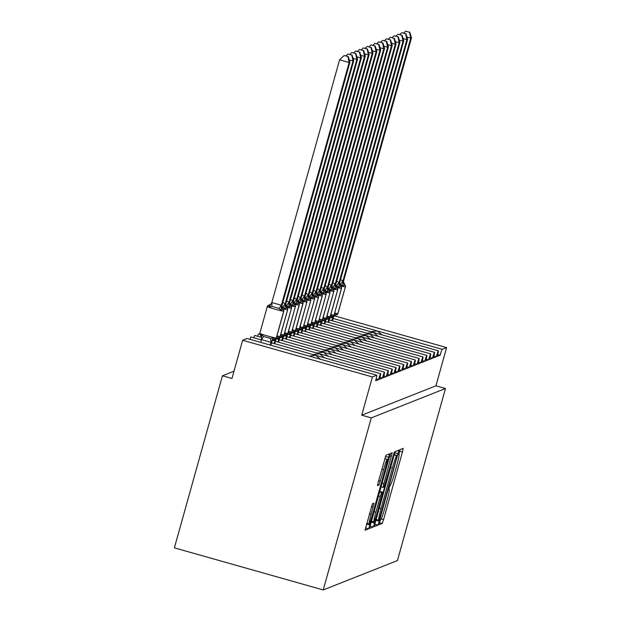 <?xml version="1.0" encoding="UTF-8"?>
<svg xmlns="http://www.w3.org/2000/svg" width="621" height="621" viewBox="0 0 621 621"><rect width="100%" height="100%" fill="white"/><g stroke="black" fill="none" stroke-linecap="round" stroke-linejoin="round"><path stroke-width="0.93" d="M379.532 522.183L379.004 524.729L382.225 523.456L383.576 519.583L402.439 452.026L403.192 448.393L399.971 449.666L398.923 454.751A12.482 0.831 105.8 0 1 398.961 454.751A12.482 0.831 105.8 0 1 396.532 466.379L394.964 472.007A12.482 0.831 105.8 0 1 390.64 484.403L389.282 487.275L388.746 489.822L389.173 489.658A12.482 0.831 105.8 0 1 389.22 489.651A12.482 0.831 105.8 0 1 386.79 501.287L385.214 506.915A12.482 0.831 105.8 0 1 380.898 519.303L379.532 522.183M372.429 503.794L365.032 530.256L368.61 528.844L369.961 524.97L389.584 453.78L385.998 455.193L378.259 481.958L377.498 485.599L379.035 484.993L383.561 469.763A10.441 0.691 105.8 0 1 387.209 459.4A10.441 0.691 105.8 0 1 385.175 469.127L372.755 513.598A10.441 0.691 105.8 0 1 369.107 523.961A10.441 0.691 105.8 0 1 371.141 514.242L373.974 503.189L372.429 503.794M445.474 388.505L371.273 417.886L323.231 589.95L397.432 560.569L445.474 388.505L435.934 385.812L446.608 347.574L442.222 349.312A5.962 0.396 -74.2 0 0 440.157 355.228L437.238 356.384A5.962 0.396 105.8 0 0 438.395 350.834A5.962 0.396 105.8 0 0 436.315 356.749L433.388 357.913A5.962 0.396 105.8 0 0 434.545 352.355A5.962 0.396 105.8 0 0 432.464 358.278L429.538 359.435A5.962 0.396 105.8 0 0 430.695 353.877A5.962 0.396 105.8 0 0 428.614 359.8L425.688 360.956A5.962 0.396 105.8 0 0 426.852 355.406A5.962 0.396 105.8 0 0 424.764 361.321L421.838 362.485A5.962 0.396 105.8 0 0 423.002 356.928A5.962 0.396 105.8 0 0 420.914 362.85L417.987 364.007A5.962 0.396 105.8 0 0 419.152 358.449A5.962 0.396 105.8 0 0 417.064 364.372L414.145 365.528A5.962 0.396 105.8 0 0 415.302 359.978A5.962 0.396 105.8 0 0 413.221 365.893L410.295 367.05A5.962 0.396 105.8 0 0 411.451 361.5A5.962 0.396 105.8 0 0 409.371 367.422L406.445 368.579A5.962 0.396 105.8 0 0 407.609 363.021A5.962 0.396 105.8 0 0 405.521 368.944L402.594 370.1A5.962 0.396 105.8 0 0 403.759 364.55A5.962 0.396 105.8 0 0 401.671 370.465L398.744 371.622A5.962 0.396 105.8 0 0 399.908 366.072A5.962 0.396 105.8 0 0 397.82 371.995L394.902 373.151A5.962 0.396 105.8 0 0 396.058 367.593A5.962 0.396 105.8 0 0 393.978 373.516L391.051 374.673A5.962 0.396 105.8 0 0 392.208 369.115A5.962 0.396 105.8 0 0 390.128 375.037L387.201 376.194A5.962 0.396 105.8 0 0 388.366 370.644A5.962 0.396 105.8 0 0 386.278 376.559L383.351 377.723A5.962 0.396 105.8 0 0 384.515 372.165A5.962 0.396 105.8 0 0 382.427 378.088L379.501 379.245A5.962 0.396 105.8 0 0 380.665 373.687A5.962 0.396 105.8 0 0 378.577 379.61L375.658 380.766A5.962 0.396 105.8 0 0 376.815 375.216A5.962 0.396 105.8 0 0 376.792 375.216L372.406 376.955L242.648 340.254L231.975 378.492L222.427 375.79L234.008 371.211M375.185 522.905L374.424 526.538L378.01 525.125L379.361 521.252L398.977 450.062L395.398 451.475L394.048 455.348L375.185 522.905M373.306 526.981L369.743 528.393L370.489 524.761L389.351 457.203L390.702 453.33L392.239 452.725L383.832 483.759L383.072 487.392L384.096 486.996L394.366 451.886L374.657 523.115L373.306 526.981L370.139 526.088M376.147 378.919L378.577 379.61M309.095 356.058L315.763 355.344L320.436 359.272M271.563 342.831L380.665 373.687M261.387 339.951L250.907 336.993A5.962 0.396 105.8 0 0 249.914 339.322M247.073 338.53A5.962 0.396 105.8 0 0 247.057 338.515L376.815 375.216M242.648 340.254L247.034 338.515A5.962 0.396 105.8 0 0 247.034 338.515L376.792 375.216M379.998 377.397L382.427 378.088M312.945 354.537L319.613 353.815L324.286 357.743M275.413 341.309L384.515 372.165M261.604 337.405L254.75 335.464A5.962 0.396 105.8 0 0 253.756 337.801M383.848 375.876L386.278 376.559M316.788 353.015L323.463 352.293L328.136 356.221M279.256 339.788L388.366 370.644M259.764 334.269L258.6 333.943A5.962 0.396 105.8 0 0 257.606 336.272M387.698 374.354L390.128 375.037M320.638 351.486L327.306 350.772L331.979 354.7M283.106 338.259L392.208 369.115M391.54 372.825L393.978 373.516M324.488 349.965L331.156 349.25L335.829 353.17M286.956 336.737L396.058 367.593M395.391 371.304L397.82 371.995M328.338 348.443L335.006 347.721L339.679 351.649M290.807 335.216L399.908 366.072M399.241 369.782L401.671 370.465M332.188 346.914L338.856 346.2L343.529 350.128M294.657 333.687L403.759 364.55M403.091 368.253L405.521 368.944M336.031 345.392L342.707 344.678L347.38 348.598M298.499 332.165L407.609 363.021M406.941 366.732L409.371 367.422M339.881 343.871L346.557 343.149L351.222 347.077M302.349 330.644L411.451 361.5M410.784 365.21L413.221 365.893M343.731 342.342L350.399 341.628L355.072 345.555M306.2 329.114L415.302 359.978M414.634 363.681L417.064 364.372M347.581 340.82L354.249 340.106L358.922 344.026M310.05 327.593L419.152 358.449M418.484 362.159L420.914 362.85M351.432 339.299L358.1 338.577L362.773 342.505M313.9 326.072L423.002 356.928M422.334 360.638L424.764 361.321M355.274 337.77L361.95 337.056L366.623 340.983M317.742 324.542L426.852 355.406M426.185 359.109L428.614 359.8M359.124 336.248L365.8 335.534L370.465 339.454M321.593 323.021L430.695 353.877M430.027 357.587L432.464 358.278M362.975 334.727L369.642 334.005L374.316 337.933M325.443 321.499L434.545 352.355M433.877 356.066L436.315 356.749M366.825 333.205L373.493 332.483L378.166 336.411M329.293 319.978L438.395 350.834M437.727 354.537L440.157 355.228M382.016 334.89L377.343 330.962L370.675 331.676M371.273 417.886L361.733 415.193L372.406 376.955M361.733 415.193L435.934 385.812M323.231 589.95L174.392 547.854L222.427 375.79M334.44 315.848L446.608 347.574M379.144 520.002L396.64 457.988L397.176 455.449L396.726 455.62A12.482 0.831 105.8 0 0 392.41 468.017L381.092 508.545A12.482 0.831 105.8 0 0 378.663 520.181A12.482 0.831 105.8 0 0 378.701 520.173L379.144 520.002M375.891 512.193A10.441 0.691 105.8 0 0 373.858 521.912A10.441 0.691 105.8 0 0 377.514 511.549L382.645 492.243L381.62 492.647L380.269 496.521L375.891 512.193L374.137 511.696M409.48 32.253L405.668 31.174L409.48 32.253L410.722 38.122L342.947 280.878L343.483 280.319L343.669 280.746L411.498 37.819L410.722 38.122L406.957 37.058M340.556 279.636L342.947 280.878M332.468 320.871L333.438 317.385L332.848 318.123L332.67 317.688L330.225 317.719M331.831 320.692L332.623 317.859M343.669 280.746L343.498 281.779L344.795 284.767A1.987 1.979 68.4 0 1 345.385 286.786L337.909 313.551A8.547 0.435 15.6 0 0 337.94 313.535A8.547 0.435 15.6 0 0 337.925 313.496M343.483 280.319A4.37 4.355 -111.6 0 0 344.795 284.767L342.707 285.994L340.595 284.115L342.877 280.832M334.401 313.947L335.022 313.512L336.264 315.002A1.987 1.979 -111.6 0 0 337.816 313.589L337.909 313.551A1.987 1.979 68.4 0 1 336.691 314.878M344.818 284.728L345.408 286.762A8.547 0.435 -164.4 0 1 345.408 286.762L337.94 313.535L336.264 315.002M335.022 313.512L334.098 315.01M342.901 281.049L342.707 285.994M403.712 33.022L405.668 31.174M409.79 32.129L411.498 37.819M405.629 33.775L401.818 32.696L405.629 33.775L406.879 39.643L339.097 282.4L339.64 281.841L339.819 282.268L407.648 39.34L406.879 39.643L403.114 38.58M336.706 281.158L339.097 282.4M328.618 322.392L329.588 318.907L328.998 319.644L328.82 319.217L326.374 319.241M327.981 322.214L328.773 319.388M339.819 282.268L339.648 283.3L340.945 286.289A1.987 1.979 68.4 0 1 341.534 288.315A8.547 0.435 -164.4 0 1 341.534 288.315L334.067 315.08A8.547 0.435 15.6 0 0 334.09 315.057A8.547 0.435 15.6 0 0 334.082 315.026L341.441 288.346L334.067 315.08A1.987 1.979 68.4 0 1 332.84 316.407M339.64 281.841A4.37 4.355 -111.6 0 0 340.945 286.289L338.856 287.523L336.753 285.644L339.027 282.353M330.551 315.468L331.172 315.033L332.421 316.531A1.987 1.979 -111.6 0 0 333.974 315.111A8.547 0.435 15.6 0 1 330.807 314.552M334.09 315.057L332.421 316.531M331.172 315.033L330.256 316.539M339.05 282.578L338.856 287.523M399.87 34.551L401.818 32.696M405.94 33.65L407.648 39.34M401.779 35.296L397.968 34.217L401.779 35.296L403.029 41.172L335.247 283.929L335.79 283.362L335.969 283.797L403.797 40.862L403.029 41.172L399.264 40.109M332.856 282.679L335.247 283.929M324.767 323.921L325.738 320.436L325.156 321.166L324.969 320.739L322.524 320.762M324.131 323.743L324.923 320.91M335.969 283.797L335.798 284.829L337.094 287.81A1.987 1.979 68.4 0 1 337.684 289.836L330.217 316.601A8.547 0.435 15.6 0 0 330.24 316.578A8.547 0.435 15.6 0 0 330.232 316.547M335.79 283.362A4.37 4.355 -111.6 0 0 337.094 287.81L335.006 289.044L332.903 287.166L335.177 283.882M326.7 316.989L327.329 316.555L328.571 318.053A1.987 1.979 -111.6 0 0 330.124 316.64L330.217 316.601A1.987 1.979 68.4 0 1 328.99 317.929M337.7 289.782A8.547 0.435 -164.4 0 1 337.715 289.813L330.24 316.578L328.571 318.053M327.329 316.555L326.405 318.061M335.2 284.1L335.006 289.044M396.019 36.072L397.968 34.217M402.09 35.18L403.797 40.862M397.937 36.825L394.118 35.746L397.937 36.825L399.179 42.694L331.397 285.45L331.94 284.884L332.119 285.318L399.947 42.391L399.179 42.694L395.414 41.63M329.006 284.208L331.397 285.45M320.917 325.443L321.895 321.957L321.305 322.695L321.119 322.26L318.674 322.291M320.281 325.264L321.073 322.431M332.119 285.318L331.948 286.351L333.244 289.339A1.987 1.979 68.4 0 1 333.842 291.358L326.367 318.123A8.547 0.435 15.6 0 0 326.39 318.099A8.547 0.435 15.6 0 0 326.382 318.068M331.94 284.884A4.37 4.355 -111.6 0 0 333.244 289.339L331.156 290.566L329.052 288.687L331.327 285.404M322.85 318.519L323.479 318.084L324.721 319.574A1.987 1.979 -111.6 0 0 326.273 318.162L326.367 318.123A1.987 1.979 68.4 0 1 325.14 319.45M323.479 318.084L322.555 319.582M331.35 285.621L331.156 290.566M392.169 37.594L394.118 35.746M398.24 36.701L399.947 42.391M394.087 38.347L390.275 37.268L394.087 38.347L395.329 44.215L327.5 287.15L328.09 286.413L328.276 286.84L396.097 43.912L395.329 44.215L391.564 43.152M325.163 285.73L327.554 286.972M317.067 326.964L318.045 323.479L317.455 324.216L317.277 323.782L314.824 323.813M316.438 326.786L317.222 323.96M328.276 286.84L328.105 287.872L329.394 290.861A1.987 1.979 68.4 0 1 329.992 292.887L322.516 319.652A8.547 0.435 15.6 0 0 322.54 319.629A8.547 0.435 15.6 0 0 322.532 319.598M328.09 286.413A4.37 4.355 -111.6 0 0 329.394 290.861L327.314 292.087L325.202 290.209L327.484 286.925M319.008 320.04L319.629 319.605L320.871 321.104A1.987 1.979 -111.6 0 0 322.423 319.683L322.516 319.652A1.987 1.979 68.4 0 1 321.298 320.972M319.629 319.605L318.705 321.111M327.5 287.15L327.314 292.087M388.319 39.115L390.275 37.268M394.389 38.223L396.097 43.912M390.236 39.868L386.425 38.789L390.236 39.868L391.478 45.744L323.704 288.501L324.24 287.934L324.426 288.369L392.255 45.434L391.478 45.744L387.714 44.673M321.313 287.251L323.704 288.501M313.225 328.493L314.195 325L313.605 325.738L313.426 325.311L310.981 325.334M312.588 328.315L313.38 325.482M325.583 292.351L325.551 292.382A1.987 1.979 68.4 0 1 326.141 294.408L318.666 321.173A8.547 0.435 15.6 0 0 318.697 321.15A8.547 0.435 15.6 0 0 318.682 321.119L326.165 294.385A8.547 0.435 -164.4 0 1 326.141 294.408L318.666 321.173A1.987 1.979 68.4 0 1 317.447 322.501M324.24 287.934A4.37 4.355 -111.6 0 0 325.551 292.382L323.463 293.617L321.352 291.738L323.634 288.454M315.157 321.562L315.779 321.127L317.02 322.625A1.987 1.979 -111.6 0 0 318.573 321.212A8.547 0.435 15.6 0 1 315.414 320.646M318.697 321.15L317.494 322.478L316.19 322.866A4.37 4.355 -111.6 0 1 316.198 322.858A4.37 4.355 -111.6 0 1 316.966 322.633L317.02 322.625M315.779 321.127L314.855 322.633A8.547 0.435 15.6 0 1 314.847 322.672A8.547 0.435 15.6 0 1 314.824 322.695A1.987 1.979 68.4 0 1 313.597 324.022M323.657 288.672L323.463 293.617M324.426 288.369L324.255 289.394L326.165 294.385A8.547 0.435 -164.4 0 0 326.157 294.354M384.469 40.644L386.425 38.789M390.547 39.744L392.255 45.434M386.386 41.39L382.575 40.318L386.386 41.39L387.636 47.266L319.854 290.023L320.397 289.456L320.576 289.891L388.404 46.963L387.636 47.266L383.871 46.202M317.463 288.781L319.854 290.023M309.374 330.015L310.345 326.53L309.755 327.267L309.576 326.832L307.131 326.863M308.738 329.836L309.53 327.003M320.576 289.891L320.405 290.923L321.701 293.912A1.987 1.979 68.4 0 1 322.291 295.93L314.731 322.734L322.198 295.969A8.547 0.435 -164.4 0 1 317.533 295.037M320.397 289.456A4.37 4.355 -111.6 0 0 321.701 293.912L319.613 295.138L317.51 293.259L319.784 289.976M311.307 323.091L311.928 322.648L313.178 324.146A1.987 1.979 -111.6 0 0 314.731 322.734A8.547 0.435 15.6 0 1 311.563 322.167M322.307 295.875A8.547 0.435 -164.4 0 1 322.322 295.906L314.847 322.672L313.178 324.146M311.928 322.648L311.012 324.154A8.547 0.435 15.6 0 1 310.997 324.201A8.547 0.435 15.6 0 1 310.974 324.224A1.987 1.979 68.4 0 1 309.747 325.544M319.807 290.193L319.613 295.138M380.626 42.166L382.575 40.318M386.697 41.273L388.404 46.963M382.536 42.919L378.725 41.84L382.536 42.919L383.786 48.787L316.004 291.544L316.547 290.985L316.726 291.412L384.554 48.485L383.786 48.787L380.021 47.724M313.613 290.302L316.004 291.544M305.524 331.536L306.495 328.051L305.905 328.788L305.726 328.354L303.281 328.385M304.888 331.358L305.679 328.532M316.726 291.412L316.555 292.444L317.851 295.433A1.987 1.979 68.4 0 1 318.441 297.459L310.974 324.224L318.356 297.49A8.547 0.435 -164.4 0 1 313.69 296.559M316.547 290.985A4.37 4.355 -111.6 0 0 317.851 295.433L315.763 296.659L313.659 294.781L315.934 291.497M307.457 324.612L308.086 324.178L309.328 325.676A1.987 1.979 -111.6 0 0 310.88 324.255A8.547 0.435 15.6 0 1 307.713 323.696M318.457 297.397A8.547 0.435 -164.4 0 1 318.472 297.436L310.997 324.201L309.328 325.676M308.086 324.178L307.162 325.683M315.957 291.715L315.763 296.659M376.776 43.687L378.725 41.84M382.846 42.795L384.554 48.485M378.686 44.44L374.874 43.361L378.686 44.44L379.936 50.317L312.153 293.073L312.697 292.507L312.875 292.933L380.704 50.006L379.936 50.317L376.171 49.245M309.763 291.823L312.153 293.073M301.674 333.066L302.652 329.572L302.062 330.31L301.876 329.883L299.431 329.906M301.038 332.887L301.829 330.054M312.875 292.933L312.705 293.966L314.001 296.954A1.987 1.979 68.4 0 1 314.599 298.98A8.547 0.435 -164.4 0 1 314.599 298.98L307.123 325.746A8.547 0.435 15.6 0 0 307.147 325.722A8.547 0.435 15.6 0 0 307.139 325.691M312.697 292.507A4.37 4.355 -111.6 0 0 314.001 296.954L311.913 298.189L309.809 296.31L312.084 293.027M303.607 326.134L304.236 325.699L305.478 327.197A1.987 1.979 -111.6 0 0 307.03 325.784L307.123 325.746A1.987 1.979 68.4 0 1 305.897 327.073M314.614 298.926A8.547 0.435 -164.4 0 1 314.622 298.957L307.147 325.722L305.478 327.197M304.236 325.699L303.312 327.205M312.107 293.244L311.913 298.189M372.926 45.217L374.874 43.361M378.996 44.316L380.704 50.006M374.843 45.962L371.032 44.883L374.843 45.962L376.085 51.838L308.257 294.765L308.847 294.028L309.033 294.463L376.854 51.535L376.085 51.838L372.321 50.775M305.92 293.345L308.311 294.595M297.824 334.587L298.802 331.102L298.212 331.831L298.033 331.404L295.58 331.428M297.195 334.409L297.979 331.575M309.033 294.463L308.862 295.495L310.151 298.484A1.987 1.979 68.4 0 1 310.748 300.502L303.273 327.267A8.547 0.435 15.6 0 0 303.296 327.244A8.547 0.435 15.6 0 0 303.289 327.213L310.772 300.479A8.547 0.435 -164.4 0 1 310.748 300.502L303.273 327.267A1.987 1.979 68.4 0 1 302.054 328.594M308.847 294.028A4.37 4.355 -111.6 0 0 310.151 298.484L308.07 299.71L305.959 297.832L308.241 294.548M299.764 327.655L300.385 327.22L301.627 328.719A1.987 1.979 -111.6 0 0 303.18 327.306A8.547 0.435 15.6 0 1 300.021 326.739M303.296 327.244L301.627 328.719M300.385 327.22L299.462 328.726M308.257 294.765L308.07 299.71M369.076 46.738L371.032 44.883M375.146 45.845L376.854 51.535M370.993 47.491L367.182 46.412L370.993 47.491L372.235 53.359L304.461 296.116L304.996 295.557L305.183 295.984L373.011 53.057L372.235 53.359L368.47 52.296M302.07 294.874L304.461 296.116M293.974 336.108L294.952 332.623L294.362 333.361L294.183 332.926L291.738 332.957M293.345 335.93L294.137 333.097M305.183 295.984L305.012 297.017L306.308 300.005A1.987 1.979 68.4 0 1 306.898 302.031L299.423 328.796A8.547 0.435 15.6 0 0 299.454 328.773A8.547 0.435 15.6 0 0 299.438 328.734M304.996 295.557A4.37 4.355 -111.6 0 0 306.308 300.005L304.22 301.232L302.109 299.353L304.391 296.07M295.914 329.184L296.535 328.75L297.777 330.248A1.987 1.979 -111.6 0 0 299.33 328.827L299.423 328.796A1.987 1.979 68.4 0 1 298.204 330.116M296.535 328.75L295.612 330.256A8.547 0.435 15.6 0 1 295.604 330.294A8.547 0.435 15.6 0 1 295.58 330.318A1.987 1.979 68.4 0 1 294.354 331.645M304.414 296.287L304.22 301.232M365.226 48.259L367.182 46.412M371.304 47.367L373.011 53.057M367.143 49.012L363.332 47.933L367.143 49.012L368.393 54.889L300.611 297.645L301.154 297.079L301.332 297.506L369.161 54.578L368.393 54.889L364.628 53.817M298.22 296.396L300.611 297.645M290.131 337.638L291.102 334.145L290.512 334.882L290.333 334.455L287.888 334.478M289.495 337.451L290.286 334.626M303.064 303.498A8.547 0.435 -164.4 0 1 303.079 303.529L302.458 301.527A1.987 1.979 68.4 0 1 303.048 303.553L295.487 330.356L302.955 303.591A8.547 0.435 -164.4 0 1 298.29 302.66M301.154 297.079A4.37 4.355 -111.6 0 0 302.458 301.527L300.37 302.761L298.266 300.882L300.541 297.599M292.064 330.706L292.685 330.271L293.935 331.769A1.987 1.979 -111.6 0 0 295.487 330.356A8.547 0.435 15.6 0 1 292.32 329.79M301.061 297.117A4.37 4.355 -111.6 0 0 302.365 301.565A1.987 1.979 -111.6 0 1 302.955 303.591L303.048 303.553A8.547 0.435 -164.4 0 0 303.079 303.529L295.604 330.294L294.401 331.622L293.096 332.002A4.37 4.355 -111.6 0 0 293.096 332.002A4.37 4.355 -111.6 0 1 293.873 331.777L293.935 331.769M292.685 330.271L291.769 331.777A8.547 0.435 15.6 0 1 291.754 331.816A8.547 0.435 15.6 0 1 291.73 331.839A1.987 1.979 68.4 0 1 290.504 333.166M300.564 297.816L300.37 302.761M301.332 297.506L301.162 298.538L302.489 301.495M361.375 49.789L363.332 47.933M367.453 48.888L369.161 54.578M363.293 50.534L359.481 49.455L363.293 50.534L364.543 56.41L296.76 299.167L297.304 298.6L297.482 299.035L365.311 56.107L364.543 56.41L360.778 55.347M294.37 297.917L296.76 299.167M286.281 339.159L287.251 335.674L286.661 336.403L286.483 335.977L284.038 336M285.644 338.981L286.436 336.147M297.482 299.035L297.312 300.067L298.608 303.056A1.987 1.979 68.4 0 1 299.198 305.074L291.73 331.839L299.112 305.113A8.547 0.435 -164.4 0 1 294.447 304.181M297.304 298.6A4.37 4.355 -111.6 0 0 298.608 303.056L296.52 304.282L294.416 302.404L296.691 299.12M288.214 332.227L288.835 331.793L290.085 333.291A1.987 1.979 -111.6 0 0 291.637 331.878A8.547 0.435 15.6 0 1 288.47 331.311M299.213 305.02A8.547 0.435 -164.4 0 1 299.229 305.051L291.754 331.816L290.085 333.291M288.835 331.793L287.919 333.298M296.714 299.338L296.52 304.282M357.533 51.31L359.481 49.455M363.603 50.417L365.311 56.107M359.443 52.063L355.631 50.984L359.443 52.063L360.692 57.932L292.91 300.688L293.454 300.129L293.632 300.556L361.461 57.629L360.692 57.932L356.928 56.868M290.519 299.446L292.91 300.688M282.431 340.681L283.409 337.195L282.819 337.933L282.633 337.498L280.187 337.529M281.794 340.502L282.586 337.669M293.632 300.556L293.461 301.589L294.758 304.577A1.987 1.979 68.4 0 1 295.355 306.595A8.547 0.435 -164.4 0 1 295.355 306.595L287.88 333.361A8.547 0.435 15.6 0 0 287.903 333.345A8.547 0.435 15.6 0 0 287.896 333.306M293.454 300.129A4.37 4.355 -111.6 0 0 294.758 304.577L292.67 305.804L290.566 303.925L292.84 300.642M284.364 333.756L284.992 333.322L286.234 334.82A1.987 1.979 -111.6 0 0 287.787 333.399L287.88 333.361A1.987 1.979 68.4 0 1 286.654 334.688M295.371 306.541A8.547 0.435 -164.4 0 1 295.379 306.58L287.903 333.345L286.234 334.82M284.992 333.322L284.069 334.82M292.864 300.859L292.67 305.804M353.683 52.832L355.631 50.984M359.753 51.939L361.461 57.629M355.6 53.585L351.789 52.506L355.6 53.585L356.842 59.453L289.013 302.388L289.603 301.651L289.79 302.078L357.611 59.15L356.842 59.453L353.077 58.39M286.677 300.968L289.068 302.21M278.581 342.21L279.559 338.717L278.969 339.454L278.782 339.027L276.337 339.05M277.952 342.024L278.736 339.198M289.79 302.078L289.619 303.11L290.907 306.099A1.987 1.979 68.4 0 1 291.505 308.125L284.03 334.89A8.547 0.435 15.6 0 0 284.053 334.866A8.547 0.435 15.6 0 0 284.045 334.835M289.603 301.651A4.37 4.355 -111.6 0 0 290.907 306.099L288.819 307.333L286.716 305.454L288.998 302.163M280.521 335.278L281.142 334.843L282.384 336.341A1.987 1.979 -111.6 0 0 283.937 334.921L284.03 334.89A1.987 1.979 68.4 0 1 282.811 336.217M291.521 308.07A8.547 0.435 -164.4 0 1 291.528 308.101L284.053 334.866L282.384 336.341M281.142 334.843L280.218 336.349M289.013 302.388L288.819 307.333M349.833 54.361L351.789 52.506M355.903 53.46L357.611 59.15M351.75 55.106L347.939 54.027L351.75 55.106L352.992 60.982L285.218 303.739L285.753 303.172L285.939 303.607L353.76 60.679L352.992 60.982L349.227 59.919M282.827 302.489L285.218 303.739M274.73 343.731L275.708 340.246L275.119 340.976L274.94 340.549L272.495 340.572M274.102 343.553L274.893 340.719M285.939 303.607L285.769 304.639L287.065 307.62A1.987 1.979 68.4 0 1 287.655 309.646L280.18 336.411A8.547 0.435 15.6 0 0 280.211 336.388A8.547 0.435 15.6 0 0 280.195 336.357M285.753 303.172A4.37 4.355 -111.6 0 0 287.065 307.62L284.977 308.854L282.865 306.976L285.148 303.692M276.671 336.799L277.292 336.365L278.534 337.863A1.987 1.979 -111.6 0 0 280.087 336.45L280.18 336.411A1.987 1.979 68.4 0 1 278.961 337.739M277.292 336.365L276.368 337.871M285.171 303.91L284.977 308.854M345.982 55.882L347.939 54.027M352.053 54.99L353.76 60.679M260.424 335.356L261.519 334.517L263.49 336.45L270.647 338.476L273.442 337.894L274.684 339.384A1.987 1.979 -111.6 0 0 276.244 337.971L276.329 337.933A8.547 0.435 15.6 0 0 276.361 337.917A8.547 0.435 15.6 0 0 276.345 337.878M348.21 56.511L344.088 55.556L348.21 56.511L349.918 62.201L349.149 62.504L281.321 305.431L281.911 304.701L281.918 306.161L283.238 309.111L281.127 310.376L279.015 308.497L275.452 307.31L271.858 306.471L269.196 307.007L268.971 305.105L268.575 305.221A1.987 1.979 -111.6 0 0 268.528 305.237M347.9 56.635L349.149 62.504L339.602 59.802L271.827 302.559L281.367 305.26M349.918 62.201L282.089 305.128M269.196 307.007L271.827 302.559M270.888 345.253L271.858 341.767L271.268 342.505L261.503 339.547L261.519 334.517M270.251 345.074L271.043 342.241M260.711 342.373L261.503 339.547M273.442 337.894L271.09 342.07M281.321 305.431L281.127 310.376M339.602 59.802L344.088 55.556M333.135 318.457L442.222 349.312M388.746 489.534L389.173 489.658M398.496 454.634L398.923 454.751M399.388 451.164L402.439 452.026M381.201 518.908L383.576 519.583M379.408 522.657L382.225 523.456M394.847 452.74L398.216 453.695M375.922 520.282L379.361 521.252M374.836 524.225L378.01 525.125M394.257 454.626L397.168 455.449L394.257 454.619M394.18 454.898L396.726 455.62M390.648 467.52L392.41 468.017M379.338 508.048L381.092 508.545M389.74 455.868L391.478 456.365M382.078 483.262L383.832 483.759M383.072 487.392L381.077 486.833L383.064 487.384M371.218 522.137L374.657 523.115M382.645 492.243L379.788 491.436L382.629 492.251M379.61 492.08L381.62 492.647M378.515 496.024L380.269 496.521M371.467 506.332L373.213 506.829M369.386 513.746L371.141 514.242M381.799 469.266L383.561 469.763M378.631 480.623L380.386 481.12M377.607 484.582L379.035 484.993M385.447 456.466L388.824 457.413M366.522 524L369.961 524.97M365.435 527.951L368.61 528.844M345.408 286.762A8.547 0.435 -164.4 0 1 345.385 286.786L337.816 313.589A8.547 0.435 15.6 0 1 334.657 313.031M343.397 280.35A4.37 4.355 -111.6 0 0 344.702 284.806A1.987 1.979 -111.6 0 1 345.292 286.824A8.547 0.435 -164.4 0 1 340.626 285.893M332.476 316.524L332.538 317.867M336.209 315.018A4.37 4.355 -111.6 0 0 335.441 315.243A4.37 4.355 -111.6 0 0 335.433 315.243A4.37 4.355 -111.6 0 0 332.848 318.123M335.48 315.227A4.37 4.355 -111.6 0 0 332.941 318.084M341.55 288.253A8.547 0.435 -164.4 0 1 341.566 288.291L340.976 286.25M339.547 281.88A4.37 4.355 -111.6 0 0 340.851 286.328A1.987 1.979 -111.6 0 1 341.441 288.346A8.547 0.435 -164.4 0 1 336.776 287.422M328.625 318.045L328.688 319.388M332.359 316.539A4.37 4.355 -111.6 0 0 331.591 316.764A4.37 4.355 -111.6 0 0 331.583 316.764A4.37 4.355 -111.6 0 0 328.998 319.644M331.637 316.749A4.37 4.355 -111.6 0 0 329.091 319.605M337.125 287.779L337.715 289.813A8.547 0.435 -164.4 0 1 337.684 289.836L330.124 316.64A8.547 0.435 15.6 0 1 326.957 316.073M335.697 283.401A4.37 4.355 -111.6 0 0 337.001 287.849A1.987 1.979 -111.6 0 1 337.599 289.875A8.547 0.435 -164.4 0 1 332.934 288.944M324.775 319.567L324.837 320.91M328.509 318.061A4.37 4.355 -111.6 0 0 327.741 318.294L327.741 318.294A4.37 4.355 -111.6 0 0 325.156 321.166M327.787 318.27A4.37 4.355 -111.6 0 0 325.241 321.135M333.857 291.303A8.547 0.435 -164.4 0 1 333.865 291.334A8.547 0.435 -164.4 0 1 333.842 291.358L326.273 318.162A8.547 0.435 15.6 0 1 323.106 317.603M331.847 284.923A4.37 4.355 -111.6 0 0 333.151 289.37A1.987 1.979 -111.6 0 1 333.749 291.396A8.547 0.435 -164.4 0 1 329.083 290.465M320.925 321.096L320.987 322.439M324.667 319.59A4.37 4.355 -111.6 0 0 323.89 319.815L323.89 319.815A4.37 4.355 -111.6 0 0 321.305 322.695M323.937 319.799A4.37 4.355 -111.6 0 0 321.399 322.656M330.007 292.825A8.547 0.435 -164.4 0 1 330.015 292.864A8.547 0.435 -164.4 0 1 329.992 292.887L322.423 319.683A8.547 0.435 15.6 0 1 319.264 319.124M327.997 286.452A4.37 4.355 -111.6 0 0 329.309 290.9A1.987 1.979 -111.6 0 1 329.898 292.918A8.547 0.435 -164.4 0 1 325.233 291.986M317.083 322.617L317.145 323.96M320.816 321.111A4.37 4.355 -111.6 0 0 320.04 321.336L320.04 321.336A4.37 4.355 -111.6 0 0 317.455 324.216M320.087 321.321A4.37 4.355 -111.6 0 0 317.548 324.178M324.154 287.973A4.37 4.355 -111.6 0 0 325.458 292.421A1.987 1.979 -111.6 0 1 326.048 294.447A8.547 0.435 -164.4 0 1 321.383 293.516M313.232 324.139L313.295 325.482M316.19 322.866A4.37 4.355 -111.6 0 0 313.605 325.738M316.236 322.842A4.37 4.355 -111.6 0 0 313.698 325.707M321.732 293.873L322.322 295.906A8.547 0.435 -164.4 0 1 322.291 295.93L322.198 295.969A1.987 1.979 -111.6 0 0 321.608 293.943A4.37 4.355 -111.6 0 1 320.304 289.495M309.382 325.66L309.444 327.011M313.116 324.162A4.37 4.355 -111.6 0 0 312.347 324.387A4.37 4.355 -111.6 0 0 312.34 324.387A4.37 4.355 -111.6 0 0 309.755 327.267M312.394 324.364A4.37 4.355 -111.6 0 0 309.848 327.228M317.882 295.394L318.472 297.436A8.547 0.435 -164.4 0 1 318.441 297.459L318.356 297.49A1.987 1.979 -111.6 0 0 317.758 295.472A4.37 4.355 -111.6 0 1 316.454 291.016M305.532 327.189L305.594 328.532M309.266 325.683A4.37 4.355 -111.6 0 0 308.497 325.909L308.497 325.909A4.37 4.355 -111.6 0 0 305.905 328.788M308.544 325.893A4.37 4.355 -111.6 0 0 305.998 328.75M314.032 296.923L314.622 298.957L307.03 325.784A8.547 0.435 15.6 0 1 303.863 325.218M312.604 292.545A4.37 4.355 -111.6 0 0 313.908 296.993A1.987 1.979 -111.6 0 1 314.505 299.019A8.547 0.435 -164.4 0 1 309.84 298.088M301.682 328.711L301.744 330.054M305.416 327.205A4.37 4.355 -111.6 0 0 304.647 327.43A4.37 4.355 -111.6 0 0 304.647 327.438A4.37 4.355 -111.6 0 0 302.062 330.31M304.694 327.414A4.37 4.355 -111.6 0 0 302.155 330.271M310.764 300.448A8.547 0.435 -164.4 0 1 310.772 300.479L310.182 298.445M308.753 294.067A4.37 4.355 -111.6 0 0 310.058 298.515A1.987 1.979 -111.6 0 1 310.655 300.541A8.547 0.435 -164.4 0 1 305.99 299.609M297.839 330.232L297.901 331.583M301.573 328.734A4.37 4.355 -111.6 0 0 300.797 328.959L300.797 328.959A4.37 4.355 -111.6 0 0 298.212 331.831M300.843 328.936A4.37 4.355 -111.6 0 0 298.305 331.8M306.914 301.969A8.547 0.435 -164.4 0 1 306.921 302.008A8.547 0.435 -164.4 0 1 306.898 302.031L299.33 328.827A8.547 0.435 15.6 0 1 296.17 328.268M304.911 295.588A4.37 4.355 -111.6 0 0 306.215 300.044A1.987 1.979 -111.6 0 1 306.805 302.062A8.547 0.435 -164.4 0 1 302.14 301.131M293.989 331.761L294.051 333.104M297.723 330.256A4.37 4.355 -111.6 0 0 296.954 330.481A4.37 4.355 -111.6 0 0 296.947 330.481A4.37 4.355 -111.6 0 0 294.362 333.361M296.993 330.465A4.37 4.355 -111.6 0 0 294.455 333.322M290.139 333.283L290.201 334.626M293.096 332.002A4.37 4.355 -111.6 0 0 290.512 334.882M293.151 331.987A4.37 4.355 -111.6 0 0 290.605 334.843M298.639 303.017L299.229 305.051A8.547 0.435 -164.4 0 1 299.198 305.074L299.112 305.113A1.987 1.979 -111.6 0 0 298.515 303.087A4.37 4.355 -111.6 0 1 297.211 298.639M286.289 334.804L286.351 336.147M290.023 333.306A4.37 4.355 -111.6 0 0 289.254 333.531L289.254 333.531A4.37 4.355 -111.6 0 0 286.661 336.403M289.301 333.508A4.37 4.355 -111.6 0 0 286.755 336.372M294.789 304.538L295.379 306.58L287.787 333.399A8.547 0.435 15.6 0 1 284.62 332.84M293.36 300.16A4.37 4.355 -111.6 0 0 294.665 304.616A1.987 1.979 -111.6 0 1 295.262 306.634A8.547 0.435 -164.4 0 1 290.597 305.703M282.439 336.334L282.501 337.677M286.172 334.828A4.37 4.355 -111.6 0 0 285.404 335.053L285.404 335.053A4.37 4.355 -111.6 0 0 282.819 337.933M285.45 335.037A4.37 4.355 -111.6 0 0 282.912 337.894M290.939 306.06L291.528 308.101A8.547 0.435 -164.4 0 1 291.505 308.125L283.937 334.921A8.547 0.435 15.6 0 1 280.777 334.362M289.51 301.69A4.37 4.355 -111.6 0 0 290.814 306.137A1.987 1.979 -111.6 0 1 291.412 308.156A8.547 0.435 -164.4 0 1 286.747 307.232M278.596 337.855L278.658 339.198M282.33 336.349A4.37 4.355 -111.6 0 0 281.554 336.574L281.554 336.574A4.37 4.355 -111.6 0 0 278.969 339.454M281.6 336.559A4.37 4.355 -111.6 0 0 279.062 339.415M287.088 307.589L287.678 309.623A8.547 0.435 -164.4 0 1 287.678 309.623A8.547 0.435 -164.4 0 1 287.655 309.646L280.087 336.45A8.547 0.435 15.6 0 1 276.927 335.883M285.66 303.211A4.37 4.355 -111.6 0 0 286.972 307.659A1.987 1.979 -111.6 0 1 287.562 309.685A8.547 0.435 -164.4 0 1 282.897 308.753M274.746 339.376L274.808 340.719M278.48 337.878A4.37 4.355 -111.6 0 0 277.703 338.103L277.703 338.103A4.37 4.355 -111.6 0 0 275.119 340.976M277.75 338.08A4.37 4.355 -111.6 0 0 275.212 340.945M259.826 333.33A8.547 0.435 15.6 0 0 259.803 333.353A8.547 0.435 15.6 0 0 267.372 335.914A8.547 0.435 15.6 0 0 276.244 337.971L283.712 311.206A8.547 0.435 -164.4 0 1 274.847 309.149A8.547 0.435 -164.4 0 1 267.278 306.588A8.547 0.435 -164.4 0 1 267.302 306.564A1.987 1.979 68.4 0 1 268.854 305.152A4.37 4.355 -111.6 0 0 269.685 304.911L271.486 303.506M283.82 311.113A8.547 0.435 -164.4 0 1 283.836 311.144A8.547 0.435 -164.4 0 1 283.805 311.168L276.329 337.933A1.987 1.979 68.4 0 1 275.111 339.26M281.911 304.701A4.37 4.355 -111.6 0 0 283.215 309.149A1.987 1.979 68.4 0 1 283.805 311.168L283.712 311.206A1.987 1.979 -111.6 0 0 283.122 309.188A4.37 4.355 -111.6 0 1 281.818 304.732M269.731 304.895A4.37 4.355 -111.6 0 1 268.947 305.113A1.987 1.979 -111.6 0 0 268.575 305.221L267.278 306.588L259.803 333.353L261.72 338.344M263.49 336.45L261.573 339.594M270.647 338.476L270.958 342.249M274.629 339.4A4.37 4.355 -111.6 0 0 273.861 339.625A4.37 4.355 -111.6 0 0 273.853 339.625A4.37 4.355 -111.6 0 0 271.268 342.505M273.908 339.609A4.37 4.355 -111.6 0 0 271.361 342.466M271.913 302.559L271.858 306.471M281.297 305.214L279.015 308.497M388.746 489.519L389.22 489.651M398.496 454.619L398.961 454.751M376.147 519.466L378.663 520.181M371.474 521.236L373.858 521.912M366.724 523.286L369.107 523.961M384.748 458.709L387.209 459.4M336.24 315.01L335.433 315.243M335.534 315.204L333.725 316.609M332.39 316.539L331.583 316.764M331.684 316.726L329.875 318.138M328.548 318.061L327.741 318.294M327.834 318.255L326.033 319.66M333.275 289.301L333.865 291.334L326.39 318.099L325.187 319.435L323.89 319.815M323.983 319.776L322.183 321.181M329.425 290.822L330.015 292.864L322.54 319.629L321.344 320.956L320.04 321.336M320.141 321.298L318.332 322.703M316.291 322.827L314.482 324.232M313.147 324.154L312.34 324.387M312.441 324.348L310.632 325.753M309.305 325.683L308.497 325.909M308.59 325.87L306.79 327.275M305.454 327.205L304.647 327.438M304.74 327.399L302.939 328.804M301.604 328.726L300.797 328.959M300.898 328.92L299.089 330.325M306.332 299.966L306.921 302.008L299.454 328.773L298.251 330.1L296.947 330.481M297.048 330.442L295.239 331.847M293.197 331.971L291.389 333.376M290.054 333.298L289.254 333.531M289.347 333.493L287.546 334.898M286.211 334.82L285.404 335.053M285.497 335.014L283.696 336.419M282.361 336.349L281.554 336.574M281.647 336.535L279.846 337.948M287.678 309.623L280.211 336.388L279.008 337.723L277.703 338.103M277.804 338.065L275.996 339.47M283.246 309.111L283.836 311.144L276.361 337.917L275.157 339.245L273.853 339.625M273.954 339.586L272.145 340.991M269.778 304.88L268.971 305.105"/></g></svg>
